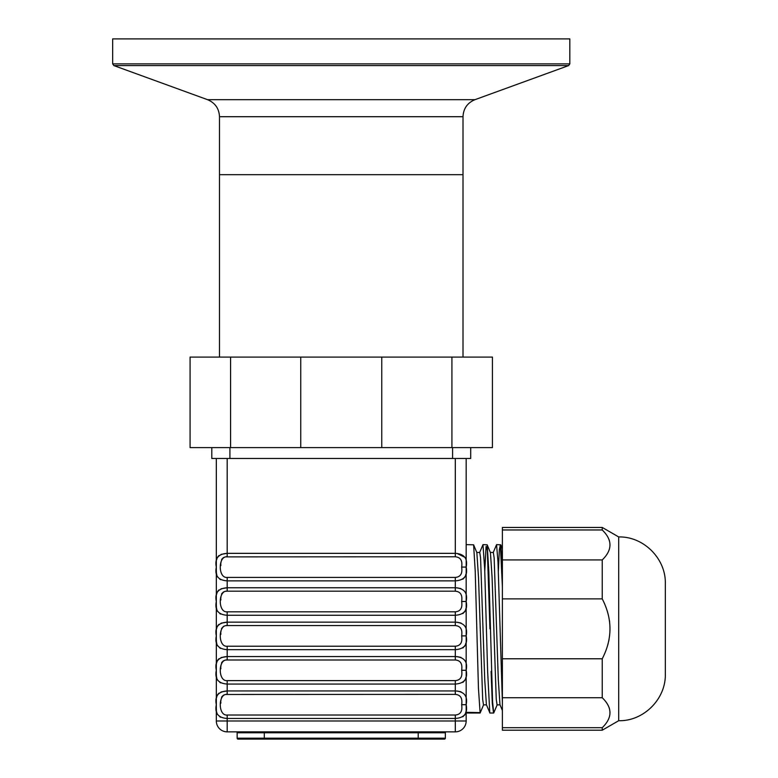 <?xml version="1.0" encoding="UTF-8"?>
<svg xmlns="http://www.w3.org/2000/svg" width="778" height="778" viewBox="0 0 778 778"><rect width="100%" height="100%" fill="white"/><g stroke="black" fill="none" stroke-linecap="round" stroke-linejoin="round"><path stroke-width="1.17" d="M569.817 63.884L112.674 63.884L112.674 38.9L569.817 38.9L569.817 63.884L568.63 65.585L474.92 99.691C467.384 102.871 463.416 108.541 463.007 116.71L463.007 174.69L219.493 174.69L219.493 357.092M463.007 357.092L463.007 174.69L219.493 174.69L219.493 116.71L463.007 116.71M452.592 458.475L452.592 447.613L492.425 447.613L492.425 357.092L451.921 357.092L492.425 357.092L492.425 447.613L470.7 447.613L470.7 458.475L211.801 458.475L211.801 447.613L190.075 447.613L190.075 357.092L190.075 447.613L229.909 447.613L229.909 458.475M451.921 447.613L230.58 447.613L230.58 357.092L190.075 357.092L230.58 357.092L230.58 447.613L300.746 447.613L300.746 357.092L230.58 357.092L300.746 357.092L300.746 447.613L381.755 447.613L381.755 357.092L300.746 357.092L381.755 357.092L381.755 447.613L451.921 447.613L451.921 357.092L381.755 357.092L451.921 357.092L451.921 447.613M418.194 731.855L418.194 732.759L445.347 732.759A0.904 0.904 0 0 1 446.261 731.855A0.904 0.904 0 0 0 445.347 732.759L445.347 738.196A0.904 0.904 0 0 1 444.442 739.1A0.904 0.904 0 0 0 445.347 738.196A0.904 0.904 0 0 1 444.442 739.1L238.049 739.1A0.904 0.904 0 0 1 237.144 738.196L237.144 732.759L264.306 732.759L264.306 739.1M236.24 731.855A0.904 0.904 0 0 1 237.144 732.759M455.305 715.021L455.305 718.464C464.272 717.851 467.889 713.27 466.168 704.703L466.168 720.992A10.863 10.863 0 0 1 455.305 731.855A10.863 10.863 0 0 0 466.168 720.992L227.186 720.992L227.186 718.464L455.305 718.464L455.305 731.855L227.186 731.855A10.863 10.863 0 0 1 216.323 720.992A10.863 10.863 0 0 0 227.186 731.855L227.186 720.992L216.323 720.992L216.323 704.703C214.611 713.27 218.229 717.861 227.186 718.464L227.186 715.021L455.305 715.021C460.537 714.564 462.647 711.131 461.646 704.703L461.646 704.673C462.638 698.265 460.527 694.832 455.305 694.384L455.305 690.942C464.262 691.545 467.879 696.115 466.168 704.664L461.646 704.673M216.323 458.475L216.333 707.669M466.168 713.018L480.123 713.018L478.451 688.355L475.222 571.169L473.608 544.804L466.168 544.639L466.168 567.065C467.879 558.516 464.262 553.946 455.305 553.343L455.305 556.785C460.527 557.233 462.638 560.666 461.646 567.074L466.168 567.065L466.168 458.475M216.333 570.07L216.323 567.104C214.611 575.671 218.229 580.262 227.186 580.865L455.305 580.865C464.272 580.262 467.889 575.671 466.168 567.104L466.168 601.433C467.879 592.924 464.262 588.343 455.305 587.75L455.305 591.183C460.527 591.64 462.638 595.063 461.646 601.472L466.168 601.462L466.168 635.859C467.879 627.321 464.262 622.74 455.305 622.147L455.305 625.58C460.527 626.037 462.638 629.46 461.646 635.869L466.168 635.859L466.168 670.228C467.879 661.718 464.262 657.147 455.305 656.544L455.305 659.987C460.527 660.434 462.638 663.867 461.646 670.276L466.168 670.266L466.168 704.703L461.646 704.703M466.168 628.828L466.168 670.325M220.68 579.668L219.814 579.221M217.519 576.906L217.14 576.119M216.829 575.175L216.508 573.493M216.43 572.657L216.362 571.324M216.644 594.266L216.858 593.303M217.227 592.282L217.782 591.27M218.239 590.677L219.017 589.938M221.059 588.771L227.186 587.75C218.229 588.353 214.611 592.933 216.323 601.501C214.611 610.078 218.229 614.659 227.186 615.262L227.186 611.819L455.305 611.819C460.537 611.372 462.647 607.929 461.646 601.501L466.168 601.501C467.889 610.069 464.272 614.659 455.305 615.262L455.305 611.819M220.68 614.066L219.814 613.618M217.519 611.304L217.14 610.516M216.829 609.573L216.508 607.9M216.43 607.054L216.362 605.722M216.333 604.467L216.323 601.501M216.644 628.663L216.858 627.7M217.227 626.679L217.782 625.668M218.239 625.074L219.017 624.335M221.059 623.168L227.186 622.147C218.229 622.75 214.611 627.331 216.323 635.898C214.611 644.476 218.229 649.056 227.186 649.659L227.186 646.226L455.305 646.226C460.537 645.769 462.647 642.327 461.646 635.898L461.646 635.869M220.68 648.473L219.814 648.016M217.519 645.701L217.14 644.923M216.829 643.97L216.508 642.297M216.43 641.461L216.362 640.129M216.333 638.864L216.323 635.898M216.644 663.06L216.858 662.097M217.227 661.086L217.782 660.065M218.239 659.472L219.017 658.733M221.059 657.566L227.186 656.544C218.229 657.147 214.611 661.728 216.323 670.305C214.611 678.873 218.229 683.454 227.186 684.057L227.186 680.624L455.305 680.624C460.537 680.167 462.647 676.724 461.646 670.305L466.168 670.305C467.889 678.873 464.272 683.454 455.305 684.057L455.305 680.624M220.68 682.87L219.814 682.423M217.519 680.108L217.14 679.32M216.829 678.367L216.508 676.695M216.43 675.858L216.362 674.526M216.333 673.262L216.323 670.305M216.644 697.458L216.858 696.495M217.227 695.483L217.782 694.462M218.239 693.879L219.017 693.14M221.059 691.973L227.186 690.942C218.229 691.545 214.611 696.135 216.323 704.703M220.68 717.267L219.814 716.82M217.519 714.505L217.14 713.718M216.829 712.774L216.605 711.724M216.43 710.236L216.362 708.933M221.059 554.374L227.186 553.343C218.229 553.946 214.611 558.536 216.323 567.104M216.644 559.868L216.858 558.905M217.227 557.884L217.782 556.873M218.239 556.28L219.017 555.541M462.725 716.791L463.484 716.266M464.388 715.381L464.904 714.642M464.913 714.612L465.322 713.815M465.643 712.891L465.866 711.909M466.168 705.5L466.168 704.703M466.168 635.83L466.168 635.237L466.168 635.83M225.844 660.075L227.186 659.987L227.186 649.659L455.305 649.659C464.272 649.056 467.889 644.476 466.168 635.898L461.646 635.898M466.168 704.625L466.168 704.032L466.168 704.625M462.725 682.394L463.484 681.868M464.388 680.974L465.322 679.418M465.643 678.484L465.866 677.512M466.168 671.103L466.168 670.305M460.984 691.798L457.017 691.01M462.725 647.996L463.484 647.471M464.388 646.576L465.322 645.02M465.643 644.087L465.866 643.105M460.984 657.4L457.017 656.613M462.725 613.599L463.484 613.064M464.388 612.179L464.904 611.44M464.913 611.42L465.322 610.623M465.643 609.689L465.866 608.707M466.168 602.308L466.168 601.501M460.984 623.003L457.017 622.215M462.725 579.202L463.484 578.667M464.388 577.782L465.322 576.226M465.643 575.292L465.866 574.31M466.168 567.911L466.168 567.104L461.646 567.074M460.984 588.606L457.017 587.818M465.059 557.447L456.997 553.411M466.168 567.036L466.168 566.433L466.168 567.036M227.186 690.942L455.305 690.942L455.305 684.057L227.186 684.057L227.186 694.384C217.957 693.324 217.957 716.081 227.186 715.021M220.855 600.003L220.864 598.817M220.894 597.718L220.962 596.658M221.565 594.11L222.138 593.157M222.878 592.428L223.471 592.029M223.85 591.834L224.365 591.63M225.844 591.28L227.186 591.183C217.957 590.132 217.957 612.879 227.186 611.819M220.855 634.41L220.864 633.214M220.894 632.115L220.962 631.055M221.565 628.507L223.471 626.436M223.85 626.241L224.365 626.027M225.844 625.677L227.186 625.58C217.957 624.53 217.957 647.277 227.186 646.226M220.855 668.808L220.864 667.621M220.894 666.513L220.962 665.462M221.565 662.905L222.138 661.961M222.878 661.222L223.471 660.833M223.85 660.639L224.365 660.434M220.855 703.205L220.864 702.019M220.894 700.91L220.962 699.86M221.565 697.302L222.138 696.359M222.878 695.62L223.471 695.231M223.85 695.036L224.365 694.832M225.844 694.472L455.305 694.384M455.305 659.987L227.186 659.987C217.957 658.927 217.957 681.674 227.186 680.624M227.186 622.147L455.305 622.147L455.305 615.262L227.186 615.262L227.186 625.58L455.305 625.58M227.186 458.475L227.186 556.785C217.957 555.725 217.957 578.482 227.186 577.422L227.186 591.183L455.305 591.183M220.855 565.606L220.864 564.42M220.894 563.311L220.962 562.261M221.565 559.713L222.138 558.76M222.878 558.03L223.471 557.631M223.85 557.437L224.365 557.233M225.844 556.883L455.305 556.785M227.186 587.75L455.305 587.75L455.305 577.422C460.537 576.975 462.647 573.532 461.646 567.104M227.186 656.544L455.305 656.544L455.305 646.226M479.598 552.633L482.982 544.639L487.184 544.804L488.798 571.169L492.591 701.863L493.699 713.018L497.23 704.693M493.184 552.633L496.568 544.639L500.769 544.804L502.384 571.305M480.123 713.018L483.644 704.693M466.547 713.018L466.81 712.531M473.608 544.804L476.856 552.633L478.519 577.607L482.671 699.315L483.498 704.868L486.464 704.868M487.184 544.804L490.432 552.633L492.095 577.607L496.247 699.315L497.074 704.868L500.04 704.868M490.364 552.458L493.33 552.458L494.156 558.011L498.309 679.719L499.972 704.693L502.384 710.499M476.788 552.458L479.754 552.458L480.58 558.011L484.733 679.719L486.396 704.693L489.916 713.018L493.699 713.018M482.982 544.639L484.704 569.302L487.631 671.375L489.78 712.852M496.568 544.639L498.008 562.202L502.384 702.252M502.384 727.693L502.384 730.211L602.24 730.211L602.24 727.693L502.384 727.693L502.384 527.445L602.24 527.445L602.24 529.964L502.384 529.964M602.24 727.693C612.539 717.705 612.539 707.717 602.24 697.73L502.384 697.73M502.384 658.781L602.24 658.781L602.24 697.73M602.24 658.781C612.539 638.816 612.539 618.841 602.24 598.875L502.384 598.875M502.384 559.927L602.24 559.927L602.24 598.875M602.24 559.927C612.539 549.939 612.539 539.951 602.24 529.964M609.184 539.942L609.359 540.467M605.42 605.829L605.634 606.383M607.161 610.662L607.317 611.177M609.495 620.727L609.612 621.583M609.038 639.623L608.697 641.305M608.25 643.182L608.056 643.912M607.919 644.417L607.647 645.39M609.184 707.708L609.359 708.233M602.24 527.445L618.705 536.946L618.705 720.71L602.24 730.211M618.705 536.946C643.61 536.305 665.968 558.653 665.326 583.568L665.326 674.088C665.968 699.004 643.61 721.352 618.705 720.71M466.411 712.347L479.909 712.609M484.772 571.081L486.065 546.506L487.359 550.406L489.936 628.828M491.083 671.375L492.289 703.273L493.495 712.609M498.348 571.081L499.359 549.618L500.361 545.028L502.384 586.563M568.63 65.585L113.87 65.585L207.58 99.691C215.117 102.871 219.085 108.541 219.493 116.71M474.92 99.691L207.58 99.691M445.347 738.196L237.144 738.196M418.194 739.1L418.194 732.759L264.306 732.759L264.306 731.855M455.305 458.475L455.305 553.343L227.186 553.343M227.186 577.422L455.305 577.422M112.674 63.884L113.87 65.585M500.769 544.804L502.384 548.694"/></g></svg>
